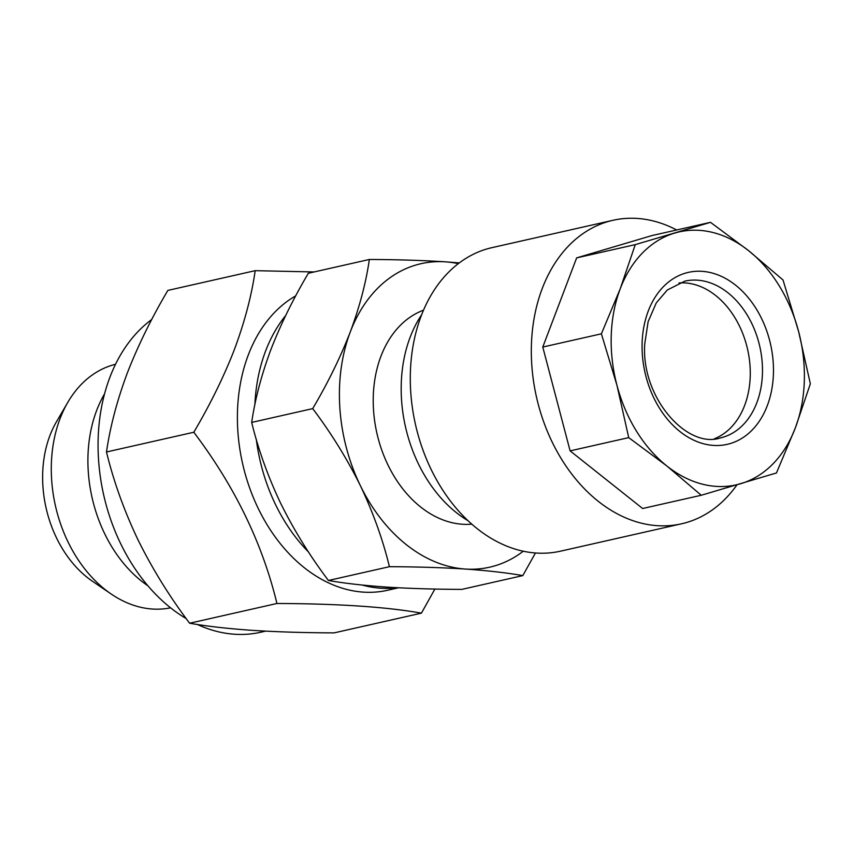 <?xml version="1.0" encoding="UTF-8"?>
<svg xmlns="http://www.w3.org/2000/svg" width="853" height="853" viewBox="0 0 853 853"><rect width="100%" height="100%" fill="white"/><g stroke="black" fill="none" stroke-linecap="round" stroke-linejoin="round"><path stroke-width="1.28" d="M468.18 520.799A128.355 93.681 -102.7 0 1 401.273 383.2A128.355 93.681 -102.7 0 1 410.165 337.18A128.355 93.681 -102.7 0 1 421.606 314.81M423.493 310.193A110.208 80.438 77.3 0 0 380.928 356.298A110.208 80.438 77.3 0 0 390.877 470.643A110.208 80.438 77.3 0 0 471.869 524.147M681.568 523.795L560.549 551.166A155.587 113.556 -102.7 0 1 410.4 371.705A155.587 113.556 -102.7 0 1 491.925 247.658L612.944 220.298A155.587 113.556 77.3 0 0 531.43 344.345A155.587 113.556 77.3 0 0 681.568 523.795A155.587 113.556 77.3 0 0 736.981 484.803M714.238 438.826A80.385 58.665 77.3 0 0 750.213 376.621A80.385 58.665 77.3 0 0 678.988 282.951M186.199 618.596A168.553 123.013 -102.7 0 1 120.721 543.787A168.553 123.013 -102.7 0 1 109.856 377.378A168.553 123.013 -102.7 0 1 151.77 319.459M398.586 587.781L387.646 590.255A155.587 113.556 -102.7 0 1 266.616 523.945A155.587 113.556 -102.7 0 1 247.434 357.279A155.587 113.556 -102.7 0 1 248.276 355.019A155.587 113.556 -102.7 0 1 295.735 295.842M285.712 315.471A155.587 113.556 77.3 0 0 265.571 351.105A155.587 113.556 77.3 0 0 254.876 404.685M256.305 439.391A155.587 113.556 77.3 0 0 308.487 551.987M362.269 585.051A155.587 113.556 77.3 0 0 397.231 587.717M193.802 432.247C234.735 486.327 262.436 543.404 276.926 603.487C338.289 603.689 386.462 606.909 421.425 613.147L334.109 632.883C304.116 632.766 276.692 631.913 251.827 630.324C227.495 628.618 206.757 626.251 189.611 623.223C169.63 596.759 152.431 568.972 138.015 539.874C124.133 510.67 113.62 481.369 106.486 451.983L193.802 432.247C209.731 405.282 222.996 378.412 233.594 351.628C244.31 323.298 251.507 296.311 255.186 270.668L314.117 271.958M421.425 613.147L434.902 589.039M170.579 607.816A124.858 91.122 -102.7 0 1 111.221 594.04A124.858 91.122 -102.7 0 1 60.019 418.759A124.858 91.122 -102.7 0 1 67.856 402.253A124.858 91.122 -102.7 0 1 115.518 364.284M111.221 594.04L92.423 581.234A103.725 75.704 -102.7 0 1 49.89 435.616A103.725 75.704 -102.7 0 1 56.394 421.904L67.856 402.253M147.964 585.851A124.858 91.122 -102.7 0 1 96.645 410.485A124.858 91.122 -102.7 0 1 104.556 393.851M106.486 451.983C110.08 427.086 116.957 400.91 127.14 373.465C137.855 345.891 151.429 318.212 167.87 290.404L255.186 270.668M189.611 623.223L276.926 603.487M265.624 631.135L260.837 632.222A168.553 123.013 -102.7 0 1 197.416 624.492M616.954 385.279L628.714 437.621L666.886 466.005A129.656 94.63 77.3 0 0 740.767 483.683A129.656 94.63 77.3 0 0 795.327 427.939A129.656 94.63 77.3 0 0 798.589 331.454A129.656 94.63 77.3 0 0 748.667 250.729A129.656 94.63 77.3 0 0 674.787 233.05A129.656 94.63 77.3 0 0 620.227 288.794A129.656 94.63 77.3 0 0 616.954 385.279A129.656 94.63 77.3 0 0 666.886 466.005L701.241 495.262L776.475 472.957L795.327 427.939L810.35 383.786L798.589 331.454L783.022 279.976L748.667 250.729L710.496 222.334L635.261 244.63L620.227 288.794L601.386 333.811L616.954 385.279M710.496 222.334L651.884 235.588L576.649 257.883L542.775 347.054L570.113 450.874L628.714 437.621M542.775 347.054L601.386 333.811M570.113 450.874L642.64 508.505L701.241 495.262M576.649 257.883L635.261 244.63M676.664 229.979A155.587 113.556 77.3 0 0 612.944 220.298M270.753 349.933C280.648 324.481 293.176 298.923 308.349 273.259L369.349 259.472C366.044 282.45 359.689 306.611 350.284 331.945C340.4 357.396 327.861 382.954 312.699 408.619L251.688 422.416C255.004 399.428 261.359 375.267 270.753 349.933M312.699 408.619C331.135 433.057 347.011 458.701 360.329 485.56C373.134 512.525 382.837 539.565 389.426 566.691C417.106 566.808 442.419 567.586 465.375 569.047C487.841 570.625 506.981 572.811 522.804 575.604L461.804 589.391C434.124 589.284 408.8 588.495 385.844 587.035C363.389 585.457 344.239 583.281 328.416 580.477C309.98 556.039 294.104 530.395 280.786 503.547C267.97 476.582 258.278 449.531 251.688 422.416M459.277 262.905L445.309 261.828C422.352 260.368 397.04 259.579 369.349 259.472M389.426 566.691L328.416 580.477M522.804 575.604L535.449 552.968M458.285 263.652A155.587 113.556 77.3 0 0 445.309 261.828A155.587 113.556 77.3 0 0 350.284 331.945A155.587 113.556 77.3 0 0 360.329 485.56A155.587 113.556 77.3 0 0 465.375 569.047A155.587 113.556 77.3 0 0 523.294 551.198M720.316 437.941A80.385 58.665 77.3 0 0 762.433 373.849A80.385 58.665 77.3 0 0 684.863 281.138L667.291 290.009L656.256 302.922L648.12 321.698L644.719 344.1C641.093 398.063 687.337 449.104 720.316 437.941M773.415 374.062A88.168 64.348 77.3 0 0 710.677 272.64A88.168 64.348 77.3 0 0 642.138 342.671A88.168 64.348 77.3 0 0 704.866 444.093A88.168 64.348 77.3 0 0 773.415 374.062"/></g></svg>
